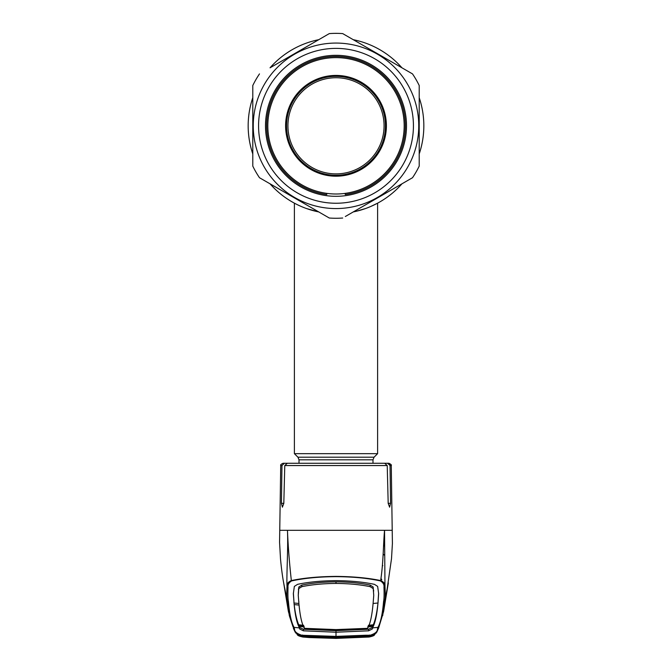<?xml version="1.0" encoding="UTF-8"?>
<svg xmlns="http://www.w3.org/2000/svg" width="672" height="672" viewBox="0 0 672 672"><rect width="100%" height="100%" fill="white"/><g stroke="black" fill="none" stroke-linecap="round" stroke-linejoin="round"><path stroke-width="1.01" d="M364.955 208.74L363.098 209.362M361.813 209.765L360.965 210.025M357.244 211.042L353.254 211.932A87.83 87.83 0 0 0 401.957 183.817L412.507 177.727A92.459 92.459 0 0 0 419.21 166.11L419.21 125.815L419.21 166.11M313.992 210.848L311.044 210.025M308.263 209.152L309.523 209.563M248.17 125.815A87.83 87.83 0 0 0 252.79 153.93A87.83 87.83 0 0 1 252.79 97.692L252.79 92.333M318.746 211.932A87.83 87.83 0 0 1 270.043 183.817L259.493 177.727L270.043 183.817A87.83 87.83 0 0 0 318.746 211.932L306.583 208.572M423.83 125.815A87.83 87.83 0 0 1 419.21 153.93A87.83 87.83 0 0 0 419.21 97.692L419.21 85.512L419.21 97.692M401.957 67.813A87.83 87.83 0 0 0 353.254 39.69M419.21 125.815L419.21 85.512A92.459 92.459 0 0 0 412.507 73.903L342.703 33.6A92.459 92.459 0 0 0 329.297 33.6L318.746 39.69A87.83 87.83 0 0 0 270.043 67.813L326.668 35.12M299.015 463.277L299.015 459.808L297.931 457.195L294.395 453.659L377.605 453.659L377.605 203.171L374.396 204.809M377.605 203.171L370.541 206.573M365.442 208.564L355.782 211.394M287.927 125.815A48.073 48.073 0 0 0 336 173.888A48.073 48.073 0 0 0 384.073 125.815A48.073 48.073 0 0 0 336 77.734A48.073 48.073 0 0 0 287.927 125.815M286.532 125.815A49.468 49.468 0 0 0 336 175.274A49.468 49.468 0 0 0 385.468 125.815A49.468 49.468 0 0 0 336 76.348A49.468 49.468 0 0 0 286.532 125.815M252.79 90.46L252.79 97.692M380.764 579.827L381.746 579.76L380.965 578.298M298.914 588.563L298.88 587.017M298.654 588.017L298.838 588.806M384.308 545.42L383.536 546.277M382.368 565.513L382.83 565.723M373.162 588.806L373.346 588.017M373.12 587.017L373.086 588.563M373.094 603.481L377.966 603.002L377.798 604.582C376.74 613.662 375.236 620.399 373.288 624.8L372.305 627.53L368.626 629.244L336 630.655L336 632.226L368.626 630.815L372.33 628.984L372.523 627.9L377.958 627.362C380.671 622.457 382.536 613.864 383.569 601.583C384.09 599.374 384.224 594.586 383.981 587.21C384.325 584.707 383.124 582.599 380.377 580.91L380.654 580.566C383.418 562.447 383.242 544.732 384.544 530.309L279.913 530.309M281.963 465.553L280.728 465.553C280.308 464.94 281.081 464.184 283.046 463.277L284.323 463.277L281.963 465.553L281.434 503.336L282.391 507.192L283.811 503.336L284.777 465.553L287.297 463.277L384.703 463.277L387.223 465.553L388.189 503.336L389.609 507.192L390.566 503.336L390.037 465.553L387.677 463.277L378.143 463.277L388.954 463.277C390.961 464.268 391.734 465.024 391.272 465.553L390.037 465.553L389.332 463.932M287.297 463.277L284.323 463.277M383.981 587.21L384.972 586.354L384.544 530.309L392.087 530.309M383.569 601.583L384.754 600.566C385.316 598.382 385.384 593.645 384.972 586.354C385.258 583.876 383.821 581.944 380.654 580.566C368.038 577.928 353.153 576.542 336 576.4C318.763 576.551 303.87 577.937 291.346 580.566C289.388 562.85 288.095 546.101 287.456 530.309C288.296 548.218 286.39 575.14 287.028 586.354C286.742 583.876 288.179 581.944 291.346 580.566L291.623 580.91C288.876 582.599 287.675 584.699 288.019 587.21C287.776 594.586 287.91 599.374 288.431 601.583C289.464 613.864 291.329 622.457 294.042 627.362L294.546 628.933C294.378 631.579 296.831 633.688 301.896 635.25L336 636.392L365.77 635.233L370.104 635.25L370.146 635.678L376.723 632.318L378.68 627.934L377.454 628.933L377.958 627.362A1.386 1.386 27.2 0 0 379.05 626.623L383.611 611.512L388.34 582.901M368.836 635.359L336 636.796L336 632.226L303.374 630.815L299.67 628.984L299.477 627.908L294.042 627.362A1.386 1.386 -27.2 0 1 292.95 626.623L289.33 615.661L287.246 600.566C286.684 598.382 286.616 593.645 287.028 586.354L288.019 587.21M288.431 601.583L287.246 600.566L284.122 585.312M380.377 580.91C367.954 578.206 353.161 576.778 336 576.635C318.931 576.769 304.139 578.197 291.623 580.91M387.878 585.32L384.754 600.566L382.67 615.661M367.643 626.934L372.498 626.514L372.523 627.908C375.169 623.196 377.017 614.628 378.059 602.188L378.655 593.704L377.647 586.387L374.43 584.346C363.384 581.994 350.574 580.759 336 580.642C321.426 580.759 308.616 581.994 297.57 584.346L294.353 586.387L293.345 593.704L293.958 601.742L293.37 592.973M378.084 602.633L378.059 602.188M336 629.597L336 630.319L305.18 629.084L304.382 628.328L336 629.597L367.618 628.328C370.264 623.792 372.112 615.241 373.162 602.666L373.75 595.392L373.094 586.958L370.18 585.102C360.284 583.036 348.894 581.952 336 581.834L336 583.43C348.86 583.54 360.251 584.623 370.163 586.673L373.069 588.504M373.75 595.392L373.094 586.958M378.63 592.973L378.042 601.742M373.615 590.008L373.59 591.503M367.618 628.328L366.82 629.084L336 630.319M368.432 625.279L373.288 624.8M304.382 628.328L304.382 628.328C301.736 623.792 299.888 615.241 298.838 602.666L298.25 595.392L298.906 586.958L301.82 585.102C311.716 583.036 323.106 581.952 336 581.834M301.82 585.102L301.837 586.673C311.749 584.623 323.14 583.54 336 583.43M301.837 586.673L298.931 588.504M298.822 603.389L298.822 601.255L298.822 603.389M298.25 595.392L298.41 591.503M372.985 625.506L368.138 625.96M304.357 626.934L299.502 626.514L299.695 627.53L303.374 629.244L336 630.655M299.057 605.077L294.202 604.582C295.168 613.183 296.671 619.92 298.712 624.8L299.477 627.9C296.831 623.196 294.983 614.628 293.941 602.188L293.958 601.742M293.916 602.633L293.941 602.188M303.568 625.279L298.712 624.8M299.015 625.506L303.862 625.96M298.385 590.008L298.906 586.958M298.906 603.481L294.034 603.002M378.647 628.06L375.875 633.343M370.104 635.25C375.169 633.688 377.622 631.579 377.454 628.933M306.197 637.123L306.247 636.434L336 637.543L336 638.24L306.197 637.123L303.828 636.871L303.265 636.132L336 637.476L336 636.787L303.164 635.359M295.84 633.016L302.82 637.006C299.468 636.266 297.696 635.552 297.503 634.864L296.974 634.15L301.879 635.704L301.896 635.25M301.854 635.678L295.277 632.318L293.488 628.547M302.56 635.015L301.879 635.704L297.217 634.301M306.726 637.333L336 638.4L369.18 637.022L336 638.375L306.726 637.333M374.783 634.301L374.833 634.276C375.052 634.738 369.004 636.149 370.087 635.704L375.026 634.15L374.497 634.864C374.304 635.552 372.532 636.266 369.18 637.006L336 638.4L309.422 637.552L302.778 637.022L297.192 634.696M370.146 635.678L369.44 635.015M303.416 636.317L302.795 637.022M368.584 636.317L369.18 637.006L376.16 633.016M365.669 636.283L366.853 636.182A1.386 1.386 41.3 0 0 368.172 636.871L336 638.24L336 637.543L365.753 636.434L365.803 637.123M368.34 636.107A1.386 1.386 33.6 0 0 368.735 636.132L368.172 636.871M301.955 635.788L302.82 636.955L299.401 635.989L298.948 635.141L306.382 636.098L306.382 635.653M369.18 636.955L372.599 635.989L373.052 635.141L370.045 635.788L369.18 636.955L336 638.341L302.82 636.955M365.618 635.653L365.618 636.098L370.045 635.788M365.618 636.098L336 637.3L336 636.527M336 637.3L306.382 636.098M336 637.543L368.735 636.132M303.828 636.871A1.386 1.386 -41.3 0 0 305.138 636.191L306.331 636.283M326.752 194.536L326.752 193.368L326.752 194.536A69.342 69.342 0 0 1 266.658 125.815A69.342 69.342 0 0 1 336 56.473A69.342 69.342 0 0 1 405.342 125.815A69.342 69.342 0 0 1 345.248 194.536L345.248 193.368L345.248 194.536M259.493 73.903A92.459 92.459 0 0 0 252.79 85.512L252.79 93.408M412.507 73.903L406.123 70.216M418.748 125.815A82.748 82.748 0 0 0 336 43.067A82.748 82.748 0 0 0 253.252 125.815A82.748 82.748 0 0 0 336 208.564A82.748 82.748 0 0 0 418.748 125.815M259.493 177.727L329.297 218.022L259.493 177.727A92.459 92.459 0 0 1 252.79 166.11L252.79 85.512M413.431 125.815A77.431 77.431 0 0 1 336 203.246A77.431 77.431 0 0 1 258.569 125.815A77.431 77.431 0 0 1 336 48.384A77.431 77.431 0 0 1 413.431 125.815M406.501 125.815A70.501 70.501 0 0 1 336 196.308A70.501 70.501 0 0 1 265.499 125.815A70.501 70.501 0 0 1 336 55.314A70.501 70.501 0 0 1 406.501 125.815M412.507 177.727L345.332 216.51M329.297 218.022A92.459 92.459 0 0 0 342.703 218.022M285.608 125.815A50.392 50.392 0 0 1 336 75.424A50.392 50.392 0 0 1 386.392 125.815A50.392 50.392 0 0 1 336 176.198A50.392 50.392 0 0 1 285.608 125.815M404.183 125.815A68.183 68.183 0 0 1 336 193.998A68.183 68.183 0 0 1 267.817 125.815A68.183 68.183 0 0 1 336 57.624A68.183 68.183 0 0 1 404.183 125.815M353.254 211.932A87.83 87.83 0 0 0 401.957 183.817M299.015 459.808L372.985 459.808L374.069 457.195L377.605 453.659M297.931 457.195L374.069 457.195M384.619 555.425A13.868 13.558 0 0 0 383.174 554.072M387.223 465.553L284.777 465.553M283.811 503.336L281.434 503.336M390.566 503.336L388.189 503.336M370.18 585.102L370.163 586.673M372.305 627.53L372.33 628.984M368.626 629.244L368.626 630.815M303.374 629.244L303.374 630.815M299.695 627.53L299.67 628.984M293.32 627.934L294.546 628.933M372.985 463.277L372.985 459.808M294.395 453.659L294.395 203.171M280.728 465.553L279.569 542.346L280.51 558.928C281.66 571.738 283.34 581.372 283.651 582.842L284.869 589.016M391.272 465.553L392.406 543.514L391.516 558.634L387.131 589.016M292.95 626.623L288.431 611.68L283.66 582.901M378.664 628.001L379.05 626.623M293.336 628.001L296.117 633.335M366.29 636.233L343.384 637.4M338.864 637.468L333.136 637.468M305.71 636.233L328.633 637.4"/></g></svg>
